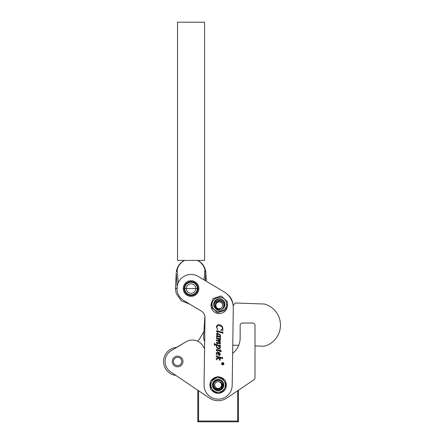 <?xml version="1.0" encoding="UTF-8"?>
<svg xmlns="http://www.w3.org/2000/svg" width="444" height="444" viewBox="0 0 444 444"><rect width="100%" height="100%" fill="white"/><g stroke="black" fill="none" stroke-linecap="round" stroke-linejoin="round"><path stroke-width="0.67" d="M233.144 305.772L235.142 302.991L264.408 304.023A21.884 21.884 0 0 1 264.274 346.248L255.006 345.92L254.995 377.816A2.342 2.342 0 0 1 253.962 379.759L238.439 390.221L238.439 421.8L197.802 421.8L197.802 390.209L175.907 375.435A14.069 14.069 0 0 1 176.357 347.458L185.958 341.841A12.504 12.504 0 0 1 203.524 346.858A19.381 19.381 0 0 0 204.567 348.651M232.639 353.346A19.381 19.381 0 0 0 238.722 345.349L235.065 345.216A15.629 15.629 0 0 0 232.75 345.31L232.639 353.346A19.381 19.381 0 0 0 240.16 338.023L240.16 325.363A2.342 2.342 0 0 1 242.507 323.021L252.664 323.021A2.342 2.342 0 0 1 255.011 325.369L254.995 377.816M172.244 361.466A5.356 5.356 0 0 1 177.6 356.116A5.356 5.356 0 0 1 182.956 361.471A5.356 5.356 0 0 1 177.6 366.822A5.356 5.356 0 0 1 172.244 361.466M253.962 379.759L226.856 398.029A15.629 15.629 0 0 1 209.379 398.024L170.596 371.85A12.521 12.521 0 0 1 171.151 350.732L185.958 341.841M197.802 390.209L197.802 421.8L198.585 421.017L237.662 421.017L238.439 421.8M197.669 341.225A17.194 17.194 0 0 0 199.928 338.245L203.935 331.546L204.873 316.267L203.679 335.725A13.675 13.675 0 0 0 204.667 341.725M224.131 291.891L198.263 276.462A14.069 14.069 0 0 0 177.522 284.715A14.069 14.069 0 0 0 183.849 300.627L201.193 310.972A7.814 7.814 0 0 1 205.006 317.793L204.057 384.87A14.069 14.069 0 0 0 217.921 399.134A14.069 14.069 0 0 0 232.19 385.264L233.278 308.264A18.759 18.759 0 0 0 224.131 291.891L206.327 281.274L205.777 271.911L205.261 280.641M201.193 310.972A7.814 7.814 0 0 1 204.873 316.267M222.71 364.74A1.005 1.005 0 0 0 223.732 363.747A1.005 1.005 0 0 0 222.738 362.726A1.005 1.005 0 0 0 221.723 363.719A1.005 1.005 0 0 0 222.71 364.74M222.744 362.593A1.143 1.143 0 0 0 221.584 363.719A1.143 1.143 0 0 0 222.71 364.874A1.143 1.143 0 0 0 223.865 363.747A1.143 1.143 0 0 0 222.744 362.593M190.948 296.359A7.814 7.814 0 0 0 198.873 288.656A7.814 7.814 0 0 0 191.17 280.73A7.814 7.814 0 0 0 183.244 288.439A7.814 7.814 0 0 0 190.948 296.359M222.383 357.187L222.622 358.663L218.193 357.298L219.641 358.919L220.191 358.48L220.163 360.495L218.726 358.319L216.678 358.863L217.099 359.956L216.023 358.68L218.304 357.809L217.776 357.17L216.139 356.665L216.145 356.033L221.85 357.786L222.383 357.187M221.512 351.398L220.296 351.232L220.024 351.92L220.035 351.154L216.666 350.122L217.099 351.11L216.145 349.878L216.578 349.461L220.046 350.433L220.218 349.783L221.512 351.398M220.307 338.234L220.546 339.693L218.487 339.111L219.569 339.804L220.524 341.186L219.985 341.714L218.237 341.22L220.191 342.746L220.49 343.528L219.863 344.033L216.888 343.118L217.255 344.067L216.245 342.768L216.611 342.396L219.974 343.156L218.148 341.375L216.361 340.604L216.372 339.971L220.008 340.826L218.021 339.022L216.394 338.428L216.406 337.801L219.908 338.872L220.307 338.234M222.744 331.718L222.982 333.228L217.055 331.407L217.405 332.439L216.411 331.096L216.789 330.691L222.35 332.384L222.744 331.718M222.844 330.508L220.768 330.136L222.611 328.649L222.183 327.222L220.574 325.979L218.825 325.591C217.599 325.624 216.927 326.246 216.811 327.461L217.821 329.742L216.467 327.145C216.567 325.585 217.388 324.747 218.931 324.636C221.312 324.93 222.627 326.273 222.871 328.66L222.844 330.508M220.413 336.863L220.574 337.534L216.9 336.408L217.233 337.207L216.339 336.125L216.722 335.786L217.688 336.019L216.372 334.01L217.421 333.128L220.23 334.832L220.601 335.908L219.885 336.702L220.413 336.863M220.207 344.994L220.452 346.475L219.375 346.148L220.429 347.941L219.253 348.956C217.505 348.729 216.483 347.769 216.2 346.076L216.433 345.243L214.807 344.777L214.297 345.421L214.33 343.329L215.334 344.272L219.336 345.504L219.802 345.615L220.207 344.994M218.204 354.14L217.926 352.758L216.611 353.679L217.166 355.228L216.1 353.235L217.466 351.97C219.12 352.164 220.074 353.063 220.335 354.667L219.652 355.566L218.925 355.267L218.204 354.14M219.597 336.491L220.341 335.897L220.074 335.226L217.566 333.91L216.883 334.465L217.604 335.675L219.597 336.491M218.159 345.776L216.822 345.365L216.461 346.165C216.9 347.424 217.826 348.096 219.247 348.174L220.002 347.585L218.159 345.776M220.074 354.512L218.187 352.797L218.431 353.857L219.652 354.956L220.074 354.512M223.41 363.747L222.888 363.447L223.143 364.152L223.41 363.747M222.011 363.436L223.576 363.32L223.543 363.986L223.143 364.296L222.727 363.736L221.994 364.296L222.733 363.447L222.011 363.436M232.867 304.09A13.675 13.675 0 0 0 227.467 294.428M221.523 385.07A3.402 3.402 0 0 0 218.121 381.668A3.402 3.402 0 0 0 214.724 385.07A3.402 3.402 0 0 0 218.121 388.467A3.402 3.402 0 0 0 221.523 385.07M221.295 388.883L222.5 385.07C222.067 382.961 220.785 381.829 218.659 381.657C220.563 382.007 221.634 383.144 221.867 385.07C222.244 390.398 213.57 390.254 213.725 385.07C213.298 380.142 220.829 378.577 222.649 383.039A4.962 4.962 0 0 1 221.295 388.883L220.601 389.366L215.64 389.366L213.958 387.773M219.552 301.071L218.337 301.221M227.539 301.759L221.195 295.954L212.998 298.546L211.144 306.937L217.488 312.743L225.685 310.151L227.539 301.759M223.809 306.243L223.748 306.582M218.487 309.435A5.156 5.156 0 0 1 217.788 299.428A5.156 5.156 0 0 1 223.465 307.448M220.413 308.985L218.62 308.974M216.1 307.537L215.096 305.688M216.528 301.21L219.969 300.372L222.733 302.564M211.205 306.998A8.208 8.208 0 0 0 227.456 305.361A8.208 8.208 0 0 0 227.195 303.313M212.537 300.638A8.208 8.208 0 0 0 211.172 306.81M180.641 358.658A4.14 4.14 0 0 0 174.786 358.43A4.14 4.14 0 0 0 174.559 364.285A4.14 4.14 0 0 0 180.414 364.507A4.14 4.14 0 0 0 180.641 358.658M189.705 304.118L181.429 300.866L176.268 293.612L175.424 288.545L176.989 288.545L175.424 288.545L176.229 272.916M177.184 288.545L176.24 272.96M198.013 288.545L198.873 288.545L198.013 288.545A6.96 6.96 0 0 0 191.059 281.59A6.96 6.96 0 0 0 184.099 288.545L183.239 288.545L184.099 288.545A6.954 6.954 0 0 0 191.059 295.504A6.954 6.954 0 0 0 198.013 288.545L197.347 288.545A6.288 6.288 0 0 1 191.059 294.833A6.288 6.288 0 0 1 184.771 288.545L184.099 288.545M186.325 288.545A4.729 4.729 0 0 0 191.059 293.279A4.729 4.729 0 0 0 195.787 288.545L186.325 288.545L195.787 288.545A4.734 4.734 0 0 0 191.059 283.816A4.734 4.734 0 0 0 186.325 288.545L184.765 288.545A6.288 6.288 0 0 1 191.059 282.256A6.288 6.288 0 0 1 197.347 288.545M200.832 262.754L202.692 264.874M181.724 262.354L183.25 261.211C180.175 263.237 178.149 266.089 177.162 269.763L178.266 283.178M177.045 287.312L176.912 288.006M204.007 279.892L204.956 269.763C203.985 266.111 201.953 263.259 198.868 261.211L197.436 260.412M184.676 260.412L183.25 261.211A0.783 0.372 -122.8 0 0 183.011 261.216L184.427 260.412L183.011 261.216C179.848 263.281 177.739 266.195 176.69 269.952L177.478 267.688M197.508 260.412L198.868 261.211L197.508 260.412M177.162 269.763L176.335 271.911A0.783 0.45 -172.7 0 1 176.329 271.817L176.69 269.952A0.783 0.339 -165.4 0 1 177.162 269.763M205.788 271.817A0.783 0.45 172.7 0 1 205.777 271.911L204.956 269.763A0.783 0.339 165.4 0 1 205.428 269.952L206.327 281.274L205.716 271.339M195.787 288.545L197.175 288.545M203.058 264.957L201.271 262.92M200.96 262.632L199.101 261.216C202.286 263.309 204.395 266.222 205.428 269.952L205.628 270.84M181.33 262.476L180.825 262.937M179.054 264.957L177.65 267.316M176.479 270.873L176.396 271.328M197.691 260.412L199.101 261.216A0.783 0.372 122.8 0 0 198.868 261.211M177.533 260.412L177.533 22.2L204.579 22.2L204.579 260.412L177.533 260.412M217.482 308.264A3.402 3.402 0 0 0 222.155 307.126A3.402 3.402 0 0 0 221.012 302.453A3.402 3.402 0 0 0 216.345 303.596A3.402 3.402 0 0 0 217.482 308.264M214.341 306.094L216.977 309.102C219.003 309.823 220.635 309.318 221.883 307.587C220.596 309.035 219.07 309.357 217.305 308.558C212.554 306.116 217.177 298.779 221.528 301.604C225.963 303.79 223.393 311.039 218.631 310.284A4.962 4.962 0 0 1 214.341 306.094C213.525 302.181 218.47 298.818 221.822 301.115L223.615 302.997M225.741 388.123A8.208 8.208 0 0 0 225.374 381.23M224.575 379.997A8.208 8.208 0 0 0 218.426 376.867M210.506 382.012A8.208 8.208 0 0 0 210.867 388.905M211.666 390.137A8.208 8.208 0 0 0 217.821 393.267M219.286 393.19A8.208 8.208 0 0 0 225.075 389.432M215.912 377.628L215.912 377.167A8.208 8.208 0 0 0 211.172 380.708M217.355 376.895L215.912 377.167M225.33 380.386L217.671 376.484L210.462 381.168L210.911 389.754L218.576 393.65L225.785 388.966L225.33 380.386M223.082 384.937L223.06 385.559M220.79 382.306L221.789 384.482M222.45 382.256A5.156 5.156 0 0 1 220.934 389.394A5.156 5.156 0 0 1 213.797 387.878A5.156 5.156 0 0 1 215.312 380.741A5.156 5.156 0 0 1 222.45 382.256M214.391 387.495L213.814 385.758M198.585 390.737L198.585 421.017M237.662 421.017L237.662 390.748M221.994 309.307A5.628 5.628 0 0 0 217.643 298.984A5.628 5.628 0 0 0 215.007 307.942M222.838 382.001A5.628 5.628 0 0 0 215.057 380.347A5.628 5.628 0 0 0 213.403 388.134A5.628 5.628 0 0 0 221.19 389.788A5.628 5.628 0 0 0 222.838 382.001M212.487 306.515C209.268 297.802 223.826 293.201 226.196 302.181C229.415 310.894 214.857 315.49 212.487 306.515M212.093 388.988C210.29 385.747 210.611 382.739 213.065 379.959L215.828 378.255C217.166 377.594 221.251 377.261 224.148 381.152C225.308 383.011 225.596 384.998 225.019 387.107C224.309 389.321 222.882 390.875 220.735 391.763C217.199 392.879 214.319 391.952 212.093 388.988"/></g></svg>
